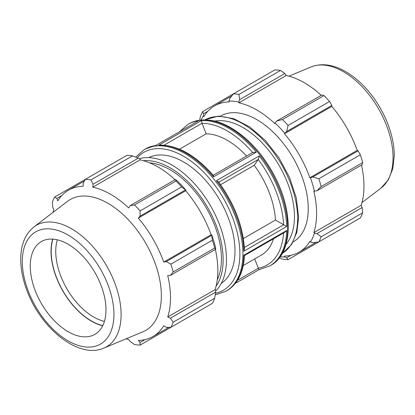 <?xml version="1.0" encoding="UTF-8"?>
<svg xmlns="http://www.w3.org/2000/svg" width="415" height="415" viewBox="0 0 415 415"><rect width="100%" height="100%" fill="white"/><g stroke="black" fill="none" stroke-linecap="round" stroke-linejoin="round"><path stroke-width="0.62" d="M229.677 98.656L228.987 101.058A85.386 49.297 60 0 1 238.708 102.023L239.605 99.642L238.967 94.423A90.838 52.446 -120 0 0 233.365 93.868L229.677 98.656M228.987 101.058L229.282 101.888A84.478 48.773 -120 0 0 214.628 105.835A84.478 48.773 -120 0 0 203.879 116.553L203.309 115.884L203.454 113.798L202.603 111.63A90.838 52.446 -120 0 0 200.284 116.76L199.755 120.111M201.161 119.94A85.386 49.297 60 0 1 203.309 115.884M279.305 257.891L282.47 259.11A90.838 52.446 -120 0 0 288.077 259.666L286.62 257.845L284.742 256.932A85.386 49.297 60 0 1 280.156 256.761M284.742 256.932L284.446 256.102A84.478 48.773 -120 0 0 299.106 252.154A84.478 48.773 -120 0 0 309.849 241.437L310.42 242.106L312.843 242.708L318.834 241.909A90.838 52.446 -120 0 0 321.158 236.773L316.956 233.614L314.446 233.204A85.386 49.297 60 0 1 310.42 242.106M314.446 233.204L313.833 232.628A84.478 48.773 -120 0 0 313.833 191.144L316.956 190.791L321.158 186.548A90.838 52.446 -120 0 0 318.834 178.73L312.843 176.951L310.42 177.724A85.386 49.297 60 0 1 314.446 191.274M310.42 177.724L309.849 177.734A84.478 48.773 -120 0 0 284.446 133.734L286.62 131.534L288.077 125.46A90.838 52.446 -120 0 0 282.47 119.541L276.691 121.05L275.021 122.985A85.386 49.297 60 0 1 284.742 133.251M275.021 122.985L274.829 123.582A84.478 48.773 -120 0 0 238.9 102.837L238.708 102.023M293.12 241.971L293.198 241.929A72.667 41.956 -120 0 0 308.252 208.662A72.667 41.956 -120 0 0 276.53 135.529A72.667 41.956 -120 0 0 220.531 116.06L220.453 116.107M202.603 111.63L274.87 69.907A90.838 52.446 -120 0 1 280.473 70.462L238.967 94.423M291.034 255.298L286.62 257.845M288.077 259.666L329.583 235.704M313.833 232.628L361.195 205.285L362.176 207.51L316.956 233.614M321.158 236.773L362.663 212.812L362.176 207.51M318.834 178.73L360.339 154.769L358.062 150.847L312.843 176.951M316.956 190.791L362.176 164.688L362.663 162.587L321.158 186.548M362.663 162.587A90.838 52.446 -120 0 0 360.339 154.769M282.47 119.541L323.975 95.575L321.91 94.947L276.691 121.05M104.419 321.392A53.561 30.923 60 0 1 66.841 288.705A53.561 30.923 60 0 1 57.322 239.813M318.834 241.909L360.339 217.948A90.838 52.446 -120 0 0 362.663 212.812M239.605 99.642L284.825 73.533L280.473 70.462M284.825 73.533L286.262 75.494A84.478 48.773 60 0 1 321.226 95.341M286.62 131.534L331.839 105.426L329.583 101.493A90.838 52.446 -120 0 0 323.975 95.575M331.839 105.426L331.808 106.39A84.478 48.773 60 0 1 357.211 150.391L358.062 150.847M361.491 165.082A84.478 48.773 60 0 1 363.96 186.138A84.478 48.773 60 0 1 361.195 205.285M203.454 113.798L207.868 111.251M329.583 101.493L288.077 125.46M254.686 258.919L258.317 268.266C258.882 269.439 259.214 269.838 259.313 269.46M243.366 238.578L275.467 220.049L286.692 226.481A81.755 47.201 -120 0 0 259.313 155.905L258.317 159.438L254.213 165.274L220.578 184.696M252.751 152.518L256.294 152.155A81.755 47.201 -120 0 0 201.529 120.537L202.048 123.245L206.146 133.817L179.513 149.193M243.844 255.189C244.622 255.687 244.622 255.702 243.844 255.241A81.755 47.201 60 0 1 226.938 290.671L225.988 291.221A81.755 47.201 -120 0 0 225.988 196.819A81.755 47.201 -120 0 0 144.233 149.618L145.188 149.068A81.755 47.201 60 0 1 155.667 145.546L198.515 120.807A81.755 47.201 -120 0 0 188.037 124.329L179.602 131.654M275.467 220.049A68.127 39.332 -120 0 0 254.213 165.274M246.546 156.019A68.127 39.332 -120 0 0 206.146 133.817M205.14 119.769A77.164 44.55 60 0 1 264.371 141.256A77.164 44.55 60 0 1 297.633 218.461A77.164 44.55 60 0 1 282.293 253.404M286.049 244.29A72.667 41.956 -120 0 0 294.453 216.625A72.667 41.956 -120 0 0 267.493 148.861A72.667 41.956 -120 0 0 214.908 121.071M235.372 283.346L259.245 269.563M188.037 124.329L188.991 123.779A81.755 47.201 60 0 1 270.741 170.98A81.755 47.201 60 0 1 270.741 265.382L269.792 265.932A81.755 47.201 -120 0 0 286.692 230.501L285.224 232.026L244.43 255.578C243.589 272.307 237.759 284.005 226.938 290.671M243.242 265.527L261.46 255.007A68.127 39.332 -120 0 0 273.485 238.801M238.9 102.837L286.262 75.494M284.446 133.734L331.808 106.39M309.849 177.734L357.211 150.391M132.51 155.89L91.004 179.851A90.838 52.446 -120 0 0 85.397 179.296L126.902 155.335A90.838 52.446 60 0 1 132.51 155.89L138.283 158.141L139.959 159.033L140.151 159.853A84.478 48.773 60 0 1 175.109 179.7M185.993 190.262A85.386 49.297 -120 0 0 176.266 180.001L175.369 179.55L176.007 181.002A90.838 52.446 60 0 1 181.614 186.921L185.993 190.262L185.697 190.75A84.478 48.773 60 0 1 211.095 234.75L211.666 234.734L212.371 240.197A90.838 52.446 60 0 1 214.695 248.014L215.634 249.291L215.696 248.289A85.386 49.297 -120 0 0 211.666 234.734M215.375 249.441A84.478 48.773 60 0 1 215.084 289.639L215.696 290.22L215.634 292.113L214.695 298.24A90.838 52.446 60 0 1 212.371 303.375L170.866 327.336L166.306 327.311L163.738 325.791A84.478 48.773 -120 0 1 152.99 336.513A84.478 48.773 -120 0 1 138.335 340.461L140.083 342.453L140.109 345.093L181.614 321.132M140.151 159.853L92.789 187.196L93.069 184.244L138.283 158.141M91.004 179.851L93.069 184.244M56.912 198.401L54.64 197.058L85.397 179.296L83.135 183.264L83.171 186.247A84.478 48.773 -120 0 0 68.511 190.189A84.478 48.773 -120 0 0 57.768 200.912L56.912 198.401L61.757 195.605M126.004 338.848A84.478 48.773 -120 0 0 128.712 339.506L130.149 341.467L134.501 344.538A90.838 52.446 -120 0 0 140.109 345.093M215.084 289.639L167.722 316.982A84.478 48.773 -120 0 0 170.487 297.84A84.478 48.773 -120 0 0 167.722 275.503L170.415 275.399L215.634 249.291M214.695 248.014L173.19 271.975L170.415 275.399M185.697 190.75L138.335 218.093L140.083 216.137L185.298 190.034M181.614 186.921L140.109 210.887L140.083 216.137M52.866 239.133A56.772 32.78 -120 0 0 62.961 290.941A56.772 32.78 -120 0 0 102.785 325.593M52.663 239.118A57.011 32.915 -120 0 0 62.841 291.014A57.011 32.915 -120 0 0 102.692 325.775M215.634 292.113L170.415 318.217L173.19 322.201L214.695 298.24M170.415 318.217L167.722 316.982M103.875 348.081L142.802 331.839A75.546 43.617 -120 0 0 161.357 295.817A75.546 43.617 -120 0 0 126.534 217.885A75.546 43.617 -120 0 0 67.463 201.353L33.937 226.943C25.491 233.832 21.098 244.046 20.75 257.591C20.537 267.136 22.265 277.184 25.932 287.735C38.927 326.792 77.958 359.686 103.875 348.081A70.13 40.488 -120 0 0 121.102 314.637A70.13 40.488 -120 0 0 88.774 242.293A70.13 40.488 -120 0 0 33.937 226.943M173.19 271.975A90.838 52.446 -120 0 0 170.866 264.158L212.371 240.197M211.52 235.45L166.306 261.559L170.866 264.158M166.306 261.559L163.738 262.093A84.478 48.773 -120 0 0 138.335 218.093M140.109 210.887A90.838 52.446 -120 0 0 134.501 204.963L176.007 181.002M175.369 179.55L130.149 205.653L134.501 204.963M130.149 205.653L128.712 207.941A84.478 48.773 -120 0 0 92.789 187.196M54.64 197.058A90.838 52.446 -120 0 0 52.316 202.188L52.804 207.495L53.779 209.72A84.478 48.773 -120 0 0 52.995 212.397M170.866 327.336A90.838 52.446 -120 0 0 173.19 322.201M144.923 339.657L140.083 342.453M211.095 234.75L163.738 262.093M213.284 175.358C195.714 155.386 177.905 145.292 159.853 145.068L158.68 145.276A81.755 47.201 60 0 1 213.445 176.894C213.533 175.587 213.362 175.125 212.931 175.514M155.734 145.437L145.188 149.068M218.404 181.729L216.464 180.644A81.755 47.201 60 0 1 243.844 251.22L244.43 249.031C242.988 225.89 234.314 203.459 218.404 181.729M221.268 283.398A72.667 41.956 -120 0 0 234.983 250.961A72.667 41.956 -120 0 0 204.149 178.777A72.667 41.956 -120 0 0 148.653 157.617M215.67 290.941L216.065 290.552A77.164 44.55 -120 0 0 210.493 205.767A77.164 44.55 -120 0 0 139.855 158.551L139.321 158.696M217.258 279.835A72.667 41.956 -120 0 0 221.454 258.773A72.667 41.956 -120 0 0 149.727 162.872M105.991 309.829A53.561 30.923 -120 0 0 81.304 254.577A53.561 30.923 -120 0 0 39.425 242.858A53.561 30.923 -120 0 0 41.339 303.427A53.561 30.923 -120 0 0 92.836 335.372A53.561 30.923 -120 0 0 105.991 309.829M286.692 230.501L243.844 255.241M155.667 145.546L198.515 120.807M201.529 120.537L158.68 145.276M213.445 176.894L256.294 152.155M259.313 155.905L216.464 180.644M243.844 251.22L286.692 226.481M258.317 268.266L237.567 280.244M258.28 159.49A79.613 45.961 60 0 1 283.601 224.743M202.079 123.333A79.613 45.961 60 0 1 252.652 152.492M283.554 232.991A79.613 45.961 60 0 1 258.28 268.183M393.057 157.627A70.13 40.488 -120 0 0 364.137 88.877A70.13 40.488 -120 0 0 311.105 66.924C321.288 63.054 332.332 64.356 344.237 70.825C352.61 75.416 360.448 81.937 367.752 90.387C383.761 108.761 394.4 134.709 394.25 155.677L392.787 168.749L388.352 179.804L381.043 188.057A70.13 40.488 -120 0 0 393.057 157.627M164.05 145.183L202.048 123.245M218.798 182.252L258.317 159.438M137.194 157.705A79.613 45.961 60 0 1 223.4 198.313A79.613 45.961 60 0 1 215.463 293.275M283.668 224.785L244.352 247.48M143.517 160.698A75.074 43.342 60 0 1 207.604 207.433A75.074 43.342 60 0 1 216.039 286.303M113.943 314.42A64.802 37.417 60 0 1 45.209 320.562A64.802 37.417 60 0 1 45.209 228.914A64.802 37.417 60 0 1 113.943 314.42M188.991 123.779C206.058 115.443 225.335 120.672 246.826 139.476C257.601 149.343 266.695 161.259 274.118 175.218C293.83 211.546 293.011 253.358 270.741 265.382M205.02 119.769L218.415 116.117L233.77 118.659L249.794 126.995L265.237 140.369L278.854 157.638L289.504 177.355L296.289 197.851L298.624 217.419L296.855 232.353L291.605 244.487L282.236 253.508M259.214 269.574L269.792 265.932M316.24 242.261L299.106 252.154M231.762 95.943L214.628 105.835M311.105 66.924L288.975 76.153M381.043 188.057L361.979 202.608M213.206 175.265L253.062 152.258M225.988 291.221L215.219 294.894M144.233 149.618L135.674 157.109M168.895 327.326L152.99 336.513M84.416 181.007L68.511 190.189"/></g></svg>
